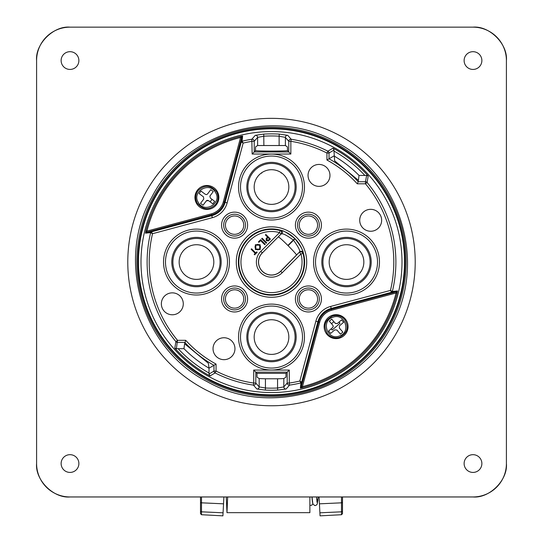 <?xml version="1.0" encoding="UTF-8"?>
<svg xmlns="http://www.w3.org/2000/svg" width="543" height="543" viewBox="0 0 543 543"><rect width="100%" height="100%" fill="white"/><g stroke="black" fill="none" stroke-linecap="round" stroke-linejoin="round"><path stroke-width="0.81" d="M69.999 27.15C53.472 25.657 35.098 44.031 36.591 60.558L36.591 463.552C35.098 480.08 53.472 498.454 69.999 496.96L473.001 496.96C489.528 498.454 507.902 480.08 506.409 463.552L506.409 60.558C507.902 44.031 489.528 25.657 473.001 27.15L69.999 27.15A33.408 33.408 0 0 0 36.591 60.558L36.591 463.552A33.408 33.408 0 0 0 70.006 496.96L472.994 496.96A33.408 33.408 0 0 0 506.409 463.552L506.409 60.558A33.408 33.408 0 0 0 472.994 27.15L70.006 27.15M200.51 501.365L200.51 496.96M342.49 496.96L342.49 513.685L342.49 496.96M342.49 510.915A1.045 0.903 180 0 1 341.506 511.818L319.895 512.802L320.058 515.85L319.067 496.96M223.648 501.718L223.845 498.026M201.494 496.96L201.494 511.818L223.071 512.802L223.899 496.96M223.071 512.802L222.908 515.85L201.494 514.723L200.51 513.685L200.51 501.922A1.045 0.903 0 0 0 201.494 502.825L223.54 503.823M200.51 503.524L200.51 513.685M319.094 497.517L319.318 501.718M309.87 496.96L309.87 512.667L226.981 512.667L226.268 496.96M227.653 496.96L226.981 512.667M226.723 496.96L227.239 496.96M271.5 394.815A133.008 133.008 0 0 1 138.492 261.814A133.008 133.008 0 0 1 271.5 128.806A133.008 133.008 0 0 1 404.508 261.814A133.008 133.008 0 0 1 271.5 394.815M207.195 381.668C142.259 348.979 115.659 260.64 151.626 197.55C184.382 132.567 272.559 105.946 335.805 141.961C400.653 174.595 427.368 262.893 391.408 326.017C358.658 390.933 270.706 417.75 207.195 381.668M316.684 498.888A2.247 1.643 5.4 0 1 317.899 500.395A2.247 1.643 5.4 0 1 317.893 500.497A2.247 1.643 5.4 0 1 317.893 500.51A2.247 1.643 5.4 0 1 317.879 500.612M234.59 289.792A9.177 9.177 0 0 1 243.766 298.969A9.177 9.177 0 0 1 234.59 308.146A9.177 9.177 0 0 1 225.413 298.969A9.177 9.177 0 0 1 234.59 289.792M308.41 215.965A9.177 9.177 0 0 1 317.587 225.141A9.177 9.177 0 0 1 308.41 234.318A9.177 9.177 0 0 1 299.234 225.141A9.177 9.177 0 0 1 308.41 215.965M308.41 289.792A9.177 9.177 0 0 1 317.587 298.969A9.177 9.177 0 0 1 308.41 308.146A9.177 9.177 0 0 1 299.234 298.969A9.177 9.177 0 0 1 308.41 289.792M234.59 215.965A9.177 9.177 0 0 1 243.766 225.141A9.177 9.177 0 0 1 234.59 234.318A9.177 9.177 0 0 1 225.413 225.141A9.177 9.177 0 0 1 234.59 215.965M271.5 162.364A24.679 24.679 0 0 1 296.179 187.043A24.679 24.679 0 0 1 271.5 211.722A24.679 24.679 0 0 1 246.821 187.043A24.679 24.679 0 0 1 271.5 162.364M346.515 237.372A24.679 24.679 0 0 1 371.195 262.059A24.679 24.679 0 0 1 346.515 286.738A24.679 24.679 0 0 1 321.829 262.059A24.679 24.679 0 0 1 346.515 237.372M271.5 312.388A24.679 24.679 0 0 1 296.179 337.067A24.679 24.679 0 0 1 271.5 361.747A24.679 24.679 0 0 1 246.821 337.067A24.679 24.679 0 0 1 271.5 312.388M196.485 237.372A24.679 24.679 0 0 1 221.171 262.059A24.679 24.679 0 0 1 196.485 286.738A24.679 24.679 0 0 1 171.805 262.059A24.679 24.679 0 0 1 196.485 237.372M271.5 392.555A130.503 130.503 0 0 0 402.003 262.059A130.503 130.503 0 0 0 271.5 131.555A130.503 130.503 0 0 0 140.997 262.059A130.503 130.503 0 0 0 271.5 392.555M210.005 375.96L209.007 374.073L213.976 371.066L216.06 371.066A122.297 122.297 0 0 0 253.71 383.053L253.405 385.116A124.381 124.381 0 0 1 215.109 372.926L210.005 375.96A129.444 129.444 0 0 1 174.798 348.111L175.912 341.642A124.381 124.381 0 0 1 150.649 232.614L150.649 232.614A1.045 1.045 -96 0 1 151.388 231.854L211.784 215.673A18.856 18.856 0 0 0 225.114 202.342L241.302 141.947A1.045 1.045 6 0 1 242.063 141.207A124.381 124.381 0 0 1 251.816 139.239L255.264 135.322L263.749 134.107A128.189 128.189 0 0 1 279.251 134.107L287.736 135.322L291.184 139.239A124.381 124.381 0 0 1 327.891 151.185L332.995 148.151A129.444 129.444 0 0 1 368.202 176L367.088 182.468A124.381 124.381 0 0 1 392.351 291.496L397.517 290.939L397.076 293.24A129.39 129.39 0 0 1 302.682 387.634L300.388 388.069L300.937 382.903A124.381 124.381 0 0 1 289.595 385.116L286.141 388.985L277.663 390.091A128.189 128.189 0 0 1 265.337 390.091L256.859 388.985L253.405 385.116A2.091 2.084 -40.8 0 0 255.794 383.053L259.181 386.915L265.439 388.007L265.337 390.091M279.251 134.107L279.129 136.184A126.098 126.098 0 0 0 263.871 136.184L257.62 137.386L254.226 141.302L252.142 141.302A122.297 122.297 0 0 0 243.155 143.087L227.137 202.878A20.946 20.946 0 0 1 212.327 217.689L152.535 233.707A122.297 122.297 0 0 0 177.513 340.305L185.72 340.305A116.107 116.107 0 0 0 216.06 364.075L216.06 371.066L215.109 372.926A2.091 2.084 -121.5 0 1 213.976 371.066L213.976 365.303L209.014 368.181L208.369 363.274L184.606 343.78L185.72 340.305M253.71 370.068L289.29 370.068L287.206 372.152L255.794 372.152L255.794 383.053L253.71 383.053L253.71 370.068L256.975 373.333L257.043 377.154L259.181 378.58L265.439 378.783L265.439 388.007A126.098 126.098 0 0 0 277.561 388.007L277.663 390.091M319.006 186.364A10.962 10.962 0 0 0 329.968 175.403A10.962 10.962 0 0 0 319.006 164.441A10.962 10.962 0 0 0 308.044 175.403A10.962 10.962 0 0 0 319.006 186.364M370.679 231.257A10.962 10.962 0 0 0 381.648 220.295A10.962 10.962 0 0 0 370.679 209.333A10.962 10.962 0 0 0 359.717 220.295A10.962 10.962 0 0 0 370.679 231.257M223.994 359.67A10.962 10.962 0 0 0 234.956 348.708A10.962 10.962 0 0 0 223.994 337.746A10.962 10.962 0 0 0 213.032 348.708A10.962 10.962 0 0 0 223.994 359.67M172.321 314.777A10.962 10.962 0 0 0 183.283 303.815A10.962 10.962 0 0 0 172.321 292.853A10.962 10.962 0 0 0 161.352 303.815A10.962 10.962 0 0 0 172.321 314.777M280.134 230.571L280.799 230.422C282.733 230.144 287.39 232.845 294.774 238.52A33.103 33.103 0 0 1 295.039 238.784C300.707 246.162 303.408 250.818 303.137 252.753L302.98 253.418A32.641 32.641 0 0 1 271.5 294.7A32.641 32.641 0 0 1 238.859 262.059A32.641 32.641 0 0 1 280.134 230.571L279.584 232.587A30.557 30.557 0 0 0 240.943 262.059A30.557 30.557 0 0 0 271.5 292.609A30.557 30.557 0 0 0 300.965 253.975L302.98 253.418A2.091 2.091 14.8 0 0 299.492 252.495L300.965 253.975L282.19 272.749A15.123 15.123 0 0 1 260.81 272.749A15.123 15.123 0 0 1 260.81 251.361L279.584 232.587L281.064 234.067L262.344 252.895L281.064 234.067A2.091 2.091 -104.8 0 0 280.134 230.571M265.853 234.495L270.407 239.049L268.385 240.936L266.362 240.678L266.118 238.628L267.536 237.06L265.412 234.936L265.853 234.495M269.532 239.056L267.971 237.495L267.183 238.262L266.817 240.216L268.724 239.87L269.532 239.056L267.971 237.508L267.19 238.268L266.823 240.21L268.717 239.863L269.518 239.056M270.421 239.049L268.385 240.943L266.355 240.685L266.111 238.621L267.523 237.06L265.398 234.936L265.853 234.481L270.421 239.049M266.24 243.223L261.678 238.662L262.133 238.201L266.701 242.769L266.24 243.223L261.685 238.662M262.133 238.214L266.701 242.769M260.647 239.701L265.201 244.255L264.753 244.703L260.626 240.576L258.875 242.327L258.448 241.9L260.647 239.701L265.215 244.255L264.753 244.717L260.626 240.59L258.875 242.341L258.434 241.9L260.647 239.687M259.73 249.088L260.525 247.119L260.294 246.067L259.269 244.832L257.749 244.364L256.228 244.825L255.203 246.067L254.986 247.126L255.828 249.074L259.724 249.081L259.676 245.185L255.821 245.171L255.828 249.074L257.776 249.902L259.724 249.081M260.192 249.502L255.366 249.542L255.366 244.75L260.145 244.717L260.192 249.502L255.373 249.536L255.359 244.744L260.151 244.71L260.192 249.502M255.217 253.364L251.097 249.237L251.558 248.775L255.685 252.895L256.703 251.877L257.151 252.319L254.647 254.823L254.199 254.382L255.23 253.364L251.11 249.237M303.137 252.753A2.091 2.091 -165.7 0 0 299.655 251.864L296.519 255.006C296.193 254.131 293.396 251.022 288.116 245.687L293.553 240.25A31.012 31.012 0 0 0 293.301 240.006L287.871 245.436C282.536 240.155 279.428 237.359 278.552 237.04M294.774 238.52L293.301 240.006C287.091 235.486 283.215 233.449 281.688 233.904A2.091 2.091 75.7 0 0 280.799 230.422M260.81 251.361L262.283 252.841A13.032 13.032 0 0 0 262.283 271.269A13.032 13.032 0 0 0 280.717 271.269L280.656 271.215A12.951 12.951 0 0 1 262.344 271.215A12.951 12.951 0 0 1 262.344 252.895M282.19 272.749L280.717 271.269L299.655 251.864C300.103 250.33 298.066 246.461 293.553 240.25L295.039 238.784M296.519 255.006L280.656 271.215M227.137 202.878L224.327 202.132A18.041 18.041 0 0 1 211.573 214.885L146.23 232.39L151.388 231.854L152.535 233.707L150.649 232.614L145.483 233.171L145.924 230.87A129.39 129.39 0 0 1 240.318 136.476L240.569 137.488L241.839 136.788A1.045 1.045 5.9 0 1 242.612 136.042L242.063 141.207L243.155 143.087L241.302 141.947L241.839 136.788L224.327 202.132L223.322 201.86L240.569 137.488A128.352 128.352 0 0 0 146.936 231.121L145.924 230.87M145.483 233.171A1.045 1.045 84.1 0 1 146.23 232.39L146.936 231.121L211.302 213.874A16.996 16.996 0 0 0 223.322 201.86M212.327 217.689L211.302 213.874M216.06 364.075L213.976 365.303A118.198 118.198 0 0 1 184.803 342.395L177.513 342.389A2.091 2.084 11 0 1 175.912 341.642L177.513 340.305L176.373 348.708L178.138 348.674A127.361 127.361 0 0 0 209.014 373.034L209.014 368.181A123.152 123.152 0 0 1 183.962 348.674L178.138 348.674M265.439 378.783L277.561 378.783L277.561 388.007L283.819 386.915L287.206 383.053L287.206 372.152L286.025 373.333L285.957 377.154L283.819 378.58L283.819 386.915A2.091 2.084 41.7 0 0 286.141 388.985M256.975 373.333L286.025 373.333M277.561 378.783L283.819 378.58M259.181 378.58L259.181 386.915A2.091 2.084 138.3 0 1 256.859 388.985M184.606 343.78L183.962 348.674M174.798 348.111L176.373 348.708M209.014 373.034L209.007 374.073M289.29 370.068L289.29 383.053A122.297 122.297 0 0 0 299.845 381.023L300.937 382.903A1.045 1.045 -174 0 0 301.698 382.163L301.161 387.322A1.045 1.045 -174.1 0 1 300.388 388.069M319.678 322.25L317.886 321.768L301.698 382.163L299.845 381.023L315.863 321.232A20.946 20.946 0 0 1 330.673 306.422L331.698 310.236A16.996 16.996 0 0 0 319.678 322.25L302.431 386.623L301.161 387.322L318.673 321.979A18.041 18.041 0 0 1 331.427 309.225L396.77 291.72L396.064 292.989L397.076 293.24M331.698 310.236L396.064 292.989A128.352 128.352 0 0 1 302.431 386.623L302.682 387.634M330.673 306.422L390.465 290.403L391.605 292.256L331.216 308.438A18.856 18.856 0 0 0 317.886 321.768L315.863 321.232M357.28 183.805A116.107 116.107 0 0 0 326.94 160.036L329.024 158.807A118.198 118.198 0 0 1 358.197 181.715L357.28 183.805L365.487 183.805L365.487 181.722A2.091 2.084 11 0 1 367.088 182.468L365.487 183.805A122.297 122.297 0 0 1 390.465 290.403L392.351 291.496A1.045 1.045 84 0 1 391.612 292.256L396.77 291.72A1.045 1.045 -95.9 0 0 397.517 290.939M358.394 180.33L359.038 175.437L364.862 175.437A127.361 127.361 0 0 0 333.986 151.076L334.631 160.837L357.925 179.896L358.394 180.33L358.197 181.715M359.038 175.437A123.152 123.152 0 0 0 333.986 155.929L329.024 158.807L329.024 153.045A2.091 2.084 -121.5 0 0 327.891 151.185L326.94 153.045L329.024 153.045L333.993 150.038L332.995 148.151M333.986 151.076L333.993 150.038M358.197 181.722L365.487 181.722L366.627 175.403L364.862 175.437M366.627 175.403L368.202 176M255.264 135.322A2.091 2.084 41.4 0 1 257.62 137.386L257.62 145.531L255.57 146.895L255.488 150.696C261.821 151.198 281.179 151.198 287.512 150.696L287.43 146.895L285.38 145.531L257.62 145.531M263.749 134.107L263.871 145.327M287.736 135.322A2.091 2.084 138.6 0 0 285.38 137.386L279.129 136.184L279.129 145.327M287.512 150.696L288.774 151.959L254.226 151.959L252.142 154.042L251.816 139.239A2.091 2.084 40.4 0 1 254.226 141.302L254.226 151.959L255.488 150.696M326.94 160.036L326.94 153.045A122.297 122.297 0 0 0 290.858 141.302L291.184 139.239A2.091 2.084 -40.4 0 0 288.774 141.302L288.774 151.959L290.858 154.042L252.142 154.042M242.612 136.042L240.318 136.476M251.687 249.821L252.149 249.366M262.269 239.239L262.717 238.798M263.735 239.816L263.287 240.264M253.167 250.384L252.712 250.839M271.5 204.372A17.328 17.328 0 0 0 288.828 187.043A17.328 17.328 0 0 0 271.5 169.708A17.328 17.328 0 0 0 254.172 187.043A17.328 17.328 0 0 0 271.5 204.372M271.5 163.45A23.593 23.593 0 0 1 295.093 187.043A23.593 23.593 0 0 1 271.5 210.636A23.593 23.593 0 0 1 247.907 187.043A23.593 23.593 0 0 1 271.5 163.45M346.515 238.458A23.593 23.593 0 0 1 370.109 262.059A23.593 23.593 0 0 1 346.515 285.652A23.593 23.593 0 0 1 322.915 262.059A23.593 23.593 0 0 1 346.515 238.458M346.515 279.387A17.328 17.328 0 0 0 363.844 262.059A17.328 17.328 0 0 0 346.515 244.723A17.328 17.328 0 0 0 329.18 262.059A17.328 17.328 0 0 0 346.515 279.387M196.485 285.652A23.593 23.593 0 0 1 172.891 262.059A23.593 23.593 0 0 1 196.485 238.458A23.593 23.593 0 0 1 220.085 262.059A23.593 23.593 0 0 1 196.485 285.652M196.485 244.723A17.328 17.328 0 0 0 179.156 262.059A17.328 17.328 0 0 0 196.485 279.387A17.328 17.328 0 0 0 213.82 262.059A17.328 17.328 0 0 0 196.485 244.723M271.5 360.661A23.593 23.593 0 0 1 247.907 337.067A23.593 23.593 0 0 1 271.5 313.474A23.593 23.593 0 0 1 295.093 337.067A23.593 23.593 0 0 1 271.5 360.661M271.5 319.739A17.328 17.328 0 0 0 254.172 337.067A17.328 17.328 0 0 0 271.5 354.403A17.328 17.328 0 0 0 288.828 337.067A17.328 17.328 0 0 0 271.5 319.739M281.288 173.176L281.288 172.742L281.288 173.176M261.712 173.176L261.712 172.742L261.712 173.176M216.514 191.727C218.815 196.003 218.598 200.15 215.87 204.168C209.354 210.379 203.163 210.053 197.292 203.197C194.998 198.914 195.215 194.767 197.944 190.749C204.467 184.545 210.664 184.864 216.514 191.727M198.378 202.553C204.453 213.881 222.515 203.048 215.435 192.371C209.381 181.05 191.285 191.869 198.378 202.553M197.326 190.294A11.96 11.96 0 0 0 199.736 207.039A11.96 11.96 0 0 0 216.481 204.63A11.96 11.96 0 0 0 214.071 187.885A11.96 11.96 0 0 0 197.326 190.294M206.279 200.903L208.471 200.591L207.317 200.292L206.476 200.693L203.028 205.254L200.516 203.381L203.774 199.03L203.455 196.837L199.105 193.579L200.985 191.075L205.335 194.326L206.557 194.618L207.528 194.014L210.786 189.663L213.29 191.536L209.869 196.111L210.351 198.08L214.702 201.338L212.822 203.849L208.471 200.591M210.148 201.84L212.021 199.335M332.581 316.026C337.257 314.709 341.262 315.822 344.588 319.359C349.237 327.062 347.581 333.035 339.613 337.278C334.936 338.594 330.931 337.481 327.605 333.945C322.956 326.228 324.619 320.255 332.581 316.026M339.212 336.083C351.592 332.608 344.934 312.625 332.974 317.221C320.608 320.669 327.253 340.685 339.212 336.083M327.022 334.447A11.96 11.96 0 0 0 343.889 335.723A11.96 11.96 0 0 0 345.172 318.856A11.96 11.96 0 0 0 328.298 317.58A11.96 11.96 0 0 0 327.022 334.447M333.884 321.673L331.508 323.709M333.239 326.438L332.696 327.504L333.246 326.377L332.866 325.298L329.323 321.171L331.698 319.135L335.241 323.255L337.244 323.601A3.258 3.258 -157.9 0 0 337.217 323.587L335.452 323.458A3.258 3.258 168 0 0 335.418 323.465M332.696 327.504L328.576 331.047L330.619 333.422L334.739 329.879L336.952 330.049L340.488 334.169L342.864 332.126L339.327 328.006L339.49 325.8L343.617 322.257L341.574 319.881L337.454 323.424M331.115 328.868L332.173 330.022L340.02 323.282L339.036 322.06M464.122 463.552A8.871 8.871 0 0 0 472.994 472.424A8.871 8.871 0 0 0 481.872 463.552A8.871 8.871 0 0 0 472.994 454.674A8.871 8.871 0 0 0 464.122 463.552M61.128 463.552A8.871 8.871 0 0 0 70.006 472.424A8.871 8.871 0 0 0 78.878 463.552A8.871 8.871 0 0 0 70.006 454.674A8.871 8.871 0 0 0 61.128 463.552M464.122 60.558A8.871 8.871 0 0 0 472.994 69.436A8.871 8.871 0 0 0 481.872 60.558A8.871 8.871 0 0 0 472.994 51.687A8.871 8.871 0 0 0 464.122 60.558M61.128 60.558A8.871 8.871 0 0 0 70.006 69.436A8.871 8.871 0 0 0 78.878 60.558A8.871 8.871 0 0 0 70.006 51.687A8.871 8.871 0 0 0 61.128 60.558M127.788 262.059A143.712 143.712 0 0 0 271.5 405.764A143.712 143.712 0 0 0 415.212 262.059A143.712 143.712 0 0 0 271.5 118.347A143.712 143.712 0 0 0 127.788 262.059M342.49 513.685L341.506 514.723L341.506 496.96M319.427 503.829L341.506 502.825A1.045 0.903 180 0 0 342.49 501.922M200.51 510.915A1.045 0.903 0 0 0 201.494 511.818L201.494 514.723M271.5 127.184A134.623 134.623 0 0 0 136.877 261.814A134.623 134.623 0 0 0 271.5 396.438A134.623 134.623 0 0 0 406.123 261.814A134.623 134.623 0 0 0 271.5 127.184M271.5 395.392A133.585 133.585 0 0 1 137.915 261.814A133.585 133.585 0 0 1 271.5 128.229A133.585 133.585 0 0 1 405.085 261.814A133.585 133.585 0 0 1 271.5 395.392M271.5 226.838A35.22 35.22 0 0 1 306.72 262.059A35.22 35.22 0 0 1 271.5 297.272A35.22 35.22 0 0 1 236.28 262.059A35.22 35.22 0 0 1 271.5 226.838M271.5 295.188A33.13 33.13 0 0 0 304.63 262.059A33.13 33.13 0 0 0 271.5 228.922A33.13 33.13 0 0 0 238.37 262.059A33.13 33.13 0 0 0 271.5 295.188M234.59 311.981A13.012 13.012 0 0 1 221.571 298.969A13.012 13.012 0 0 1 234.59 285.951A13.012 13.012 0 0 1 247.601 298.969A13.012 13.012 0 0 1 234.59 311.981M234.59 288.041A10.928 10.928 0 0 0 223.662 298.969A10.928 10.928 0 0 0 234.59 309.89A10.928 10.928 0 0 0 245.517 298.969A10.928 10.928 0 0 0 234.59 288.041M308.41 238.16A13.012 13.012 0 0 1 295.399 225.141A13.012 13.012 0 0 1 308.41 212.13A13.012 13.012 0 0 1 321.429 225.141A13.012 13.012 0 0 1 308.41 238.16M308.41 214.22A10.928 10.928 0 0 0 297.483 225.141A10.928 10.928 0 0 0 308.41 236.069A10.928 10.928 0 0 0 319.338 225.141A10.928 10.928 0 0 0 308.41 214.22M308.41 311.981A13.012 13.012 0 0 1 295.399 298.969A13.012 13.012 0 0 1 308.41 285.951A13.012 13.012 0 0 1 321.429 298.969A13.012 13.012 0 0 1 308.41 311.981M308.41 288.041A10.928 10.928 0 0 0 297.483 298.969A10.928 10.928 0 0 0 308.41 309.89A10.928 10.928 0 0 0 319.338 298.969A10.928 10.928 0 0 0 308.41 288.041M234.59 238.16A13.012 13.012 0 0 1 221.571 225.141A13.012 13.012 0 0 1 234.59 212.13A13.012 13.012 0 0 1 247.601 225.141A13.012 13.012 0 0 1 234.59 238.16M234.59 214.22A10.928 10.928 0 0 0 223.662 225.141A10.928 10.928 0 0 0 234.59 236.069A10.928 10.928 0 0 0 245.517 225.141A10.928 10.928 0 0 0 234.59 214.22M271.5 220.003A32.96 32.96 0 0 1 238.54 187.043A32.96 32.96 0 0 1 271.5 154.083A32.96 32.96 0 0 1 304.46 187.043A32.96 32.96 0 0 1 271.5 220.003M271.5 156.045A30.999 30.999 0 0 0 240.501 187.043A30.999 30.999 0 0 0 271.5 218.042A30.999 30.999 0 0 0 302.499 187.043A30.999 30.999 0 0 0 271.5 156.045M346.515 295.012A32.96 32.96 0 0 1 313.555 262.059A32.96 32.96 0 0 1 346.515 229.098A32.96 32.96 0 0 1 379.476 262.059A32.96 32.96 0 0 1 346.515 295.012M346.515 231.06A30.999 30.999 0 0 0 315.517 262.059A30.999 30.999 0 0 0 346.515 293.05A30.999 30.999 0 0 0 377.514 262.059A30.999 30.999 0 0 0 346.515 231.06M271.5 370.027A32.96 32.96 0 0 1 238.54 337.067A32.96 32.96 0 0 1 271.5 304.107A32.96 32.96 0 0 1 304.46 337.067A32.96 32.96 0 0 1 271.5 370.027M271.5 306.069A30.999 30.999 0 0 0 240.501 337.067A30.999 30.999 0 0 0 271.5 368.066A30.999 30.999 0 0 0 302.499 337.067A30.999 30.999 0 0 0 271.5 306.069M196.485 295.012A32.96 32.96 0 0 1 163.524 262.059A32.96 32.96 0 0 1 196.485 229.098A32.96 32.96 0 0 1 229.445 262.059A32.96 32.96 0 0 1 196.485 295.012M196.485 231.06A30.999 30.999 0 0 0 165.486 262.059A30.999 30.999 0 0 0 196.485 293.05A30.999 30.999 0 0 0 227.483 262.059A30.999 30.999 0 0 0 196.485 231.06M287.206 383.053A2.091 2.084 40.8 0 0 289.595 385.116L289.29 383.053L287.206 383.053M290.858 154.042L290.858 141.302L288.774 141.302L285.38 137.386L285.38 145.531M341.506 514.723L320.058 515.85M318.225 496.96L317.248 504.175L315.822 505.479L314.614 505.54L312.822 503.802L312.035 496.96M311.94 496.96L312.456 502.323M316.535 496.96L317.051 502.323M312.809 503.768L311.838 505.173L309.87 505.499"/></g></svg>
